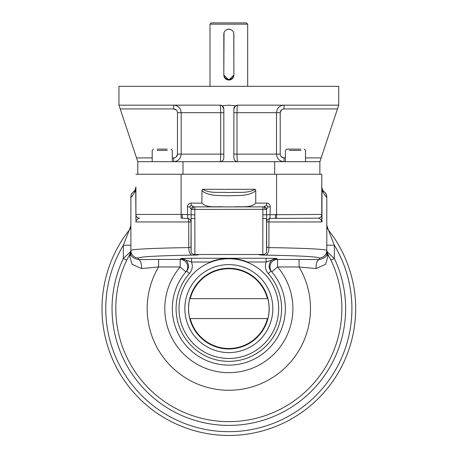 <?xml version="1.0" encoding="UTF-8"?>
<svg xmlns="http://www.w3.org/2000/svg" width="458" height="458" viewBox="0 0 458 458"><rect width="100%" height="100%" fill="white"/><g stroke="black" fill="none" stroke-linecap="round" stroke-linejoin="round"><path stroke-width="0.69" d="M226.887 79.646A5.021 5.021 0 0 1 223.819 75.02L228.84 80.041L233.866 75.02L233.866 34.201A5.021 5.021 0 0 0 228.84 29.18A5.021 5.021 0 0 0 223.819 34.201L223.819 74.391A5.021 5.021 0 0 0 228.84 79.417A5.021 5.021 0 0 0 233.866 74.391L233.775 33.245M228.84 24.154L247.681 24.154L246.421 22.9L211.258 22.9L210.004 24.154L228.84 24.154M233.866 75.02A5.021 5.021 0 0 1 233.649 76.463M233.637 76.515A5.021 5.021 0 0 1 231.015 79.549M230.826 79.629A5.021 5.021 0 0 1 226.933 79.663M233.763 33.199L233.609 32.615M231.393 29.879L228.84 29.18L226.802 29.61M223.819 75.02L224.031 32.758M224.288 32.083L224.042 32.707M338.525 105.775L338.731 105.163L338.525 105.775L338.376 105.163L338.525 105.775L337.472 108.93L284.029 108.93C281.727 109.141 280.451 110.395 280.21 112.697L281.355 110.006M285.397 157.907L284.029 157.907L284.029 161.674C279.466 161.239 276.953 158.726 276.5 154.14L280.21 154.14C280.451 156.436 281.722 157.689 284.029 157.907L281.344 156.813M233.866 154.14L276.5 154.14L276.5 112.697C276.947 108.117 279.454 105.609 284.029 105.163L284.029 108.93M305.492 157.907L321.15 157.907L319.89 161.674L319.89 174.235M280.21 154.14L280.21 112.697L236.998 112.697L236.998 154.14C237.044 158.714 237.255 161.227 237.633 161.674C235.349 161.445 234.09 160.191 233.866 157.907L233.866 108.93L235.567 105.775L237.633 105.163C237.261 105.598 237.049 108.111 236.998 112.697L233.866 112.697M319.89 161.674L137.789 161.674L119.154 105.775L119.303 105.163L220.052 105.163A3.767 3.767 0 0 1 222.119 105.775L223.819 108.93L223.819 157.907C223.59 160.191 222.33 161.445 220.052 161.674C220.424 161.239 220.636 158.726 220.687 154.14L220.687 112.697C220.636 108.117 220.424 105.609 220.052 105.163L222.119 105.775L228.84 105.163L235.567 105.775A3.767 3.767 0 0 1 236.752 105.266M237.376 105.168A3.767 3.767 0 0 1 237.633 105.163L338.376 105.163M120.208 108.93L173.651 108.93L173.651 105.163C178.214 105.598 180.727 108.111 181.179 112.697L177.469 112.697C177.229 110.395 175.958 109.141 173.651 108.93L176.336 110.017M177.469 112.697L177.469 154.14L181.179 154.14C180.733 158.714 178.225 161.227 173.651 161.674L173.651 157.907C175.958 157.695 177.229 156.436 177.469 154.14L176.324 156.831M119.303 105.163L119.154 105.775L118.954 105.163L119.154 105.775M321.15 157.907L337.472 108.93M118.954 105.163L118.954 86.322L338.731 86.322L338.731 105.163M137.789 161.674L137.789 174.235M355.683 308.612A126.843 126.843 0 0 1 187.259 428.442A126.843 126.843 0 0 1 129.265 230.042A126.843 126.843 0 0 0 142.724 401.74A126.843 126.843 0 0 0 314.955 401.74A126.843 126.843 0 0 0 328.42 230.042A126.843 126.843 0 0 1 355.683 308.612M189.801 318.579L190.23 318.579A39.875 39.875 0 0 0 267.449 318.579L267.878 318.579A40.293 40.293 0 0 0 267.878 298.645L267.449 298.645A39.875 39.875 0 0 0 190.23 298.645L189.801 298.645A40.293 40.293 0 0 0 189.801 318.579L267.878 318.579M189.801 298.645L267.878 298.645M228.84 258.77A49.842 49.842 0 0 0 178.998 308.612A49.842 49.842 0 0 0 228.84 358.454A49.842 49.842 0 0 0 278.682 308.612A49.842 49.842 0 0 0 228.84 258.77M336.71 263.831L336.71 263.831A116.796 116.796 0 0 0 334.334 258.489L330.934 260.11L327.762 254.15L327.888 256.303L325.667 264.249L316.123 268.56L299.074 266.968L277.502 266.968A64.051 64.051 0 0 1 272.945 355.059A64.051 64.051 0 0 1 184.734 355.059A64.051 64.051 0 0 1 180.177 266.968L158.605 266.968L141.556 268.56L132.03 264.272L129.791 256.303L129.923 254.15L126.746 260.11L123.345 258.489L129.923 252.341L130.879 250.875L129.923 254.15A3.767 2.662 -146 0 0 129.923 252.341M336.71 353.387L336.71 353.387A116.796 116.796 0 0 1 273.621 416.482L273.621 416.482M184.064 416.482L184.064 416.482A116.796 116.796 0 0 1 120.969 353.387L120.969 353.387M120.969 263.831L120.969 263.831A116.796 116.796 0 0 1 123.345 258.489L123.345 245.219L129.265 230.042A7.534 7.534 0 0 0 130.879 225.376L130.879 225.376A7.534 7.534 0 0 0 130.879 225.37L130.879 225.376A7.534 7.534 0 0 1 130.874 225.731M328.42 230.042L326.8 225.376A7.534 7.534 0 0 1 326.8 225.37A7.534 7.534 0 0 0 328.42 230.042L334.334 245.219L326.8 245.219L326.8 250.875L327.762 252.341L334.334 258.489L334.334 245.219A123.076 123.076 0 0 1 149.182 402.427A123.076 123.076 0 0 1 123.345 245.219L130.879 245.219M132.671 192.578A6.28 6.28 0 0 0 131.566 194.112M131.52 194.203A6.28 6.28 0 0 0 130.954 196.018M133.856 191.559A6.28 6.28 0 0 0 134.148 191.272M135.379 189.429A6.28 6.28 0 0 0 135.843 187.809M139.438 218.18A3.767 3.767 0 0 1 135.906 214.418A3.767 3.767 0 0 0 139.673 218.191L139.667 218.191A3.767 3.767 0 0 1 139.438 218.18L139.667 218.191C138.35 218.082 137.228 218.93 136.312 220.745A3.767 2.691 180 0 1 135.906 219.531L135.906 186.921C134.503 193.356 133.289 191.072 133.393 191.942A6.28 6.28 0 0 0 130.879 196.963L130.879 252.902C130.209 255.976 132.723 258.209 138.419 259.589L138.419 258.014C140.108 256.692 157.918 255.73 191.845 255.135C198.99 254.974 200.301 254.768 195.772 254.516L262.789 254.488C265.216 254.339 266.47 253.474 266.55 251.894L266.693 247.446M321.842 187.814A6.28 6.28 0 0 0 322.048 188.748M322.106 188.925A6.28 6.28 0 0 0 322.295 189.423M322.587 190.007A6.28 6.28 0 0 0 322.81 190.373M323.525 191.267A6.28 6.28 0 0 0 323.829 191.559M326.726 196.018A6.28 6.28 0 0 0 326.159 194.198M326.113 194.112A6.28 6.28 0 0 0 325.008 192.578M326.8 245.219L326.8 225.376A7.534 7.534 0 0 0 326.806 225.737M135.969 215.105L135.906 218.237M135.906 214.447L135.717 190.414C132.648 195.675 131.034 197.862 130.879 196.963L130.885 196.694M233.912 206.884C241.148 206.18 250.474 208.442 255.747 203.117L255.747 190.774C248.305 196.568 237.948 195.263 228.828 195.829C219.783 195.268 209.317 196.556 201.932 190.774L201.932 203.117C207.285 208.464 216.514 206.169 223.767 206.884L263.562 206.884L266.516 205.379L268.022 206.884L266.567 209.312L266.699 247.257L268.92 247.606A7.534 3.08 90.9 0 1 265.835 255.135C258.69 254.974 257.379 254.768 261.907 254.516L262.789 254.488L262.852 214.768L321.774 214.418A3.767 3.767 0 0 0 321.774 214.418A3.767 3.767 0 0 1 318.007 218.191C319.329 218.077 320.451 218.93 321.367 220.745L321.963 221.958L321.963 190.414C325.031 195.675 326.646 197.862 326.8 196.963L326.8 250.486A7.534 7.528 180 0 1 326.8 250.612L326.8 250.486C327.098 249.266 303.499 248.093 268.92 247.606L268.92 221.958A3.767 1.54 90 0 1 269.922 218.426L318.007 218.191A3.767 3.767 0 0 0 321.774 214.436L321.774 174.235L135.906 174.235M316.123 268.56A7.534 3.177 90.9 0 1 319.26 259.589C324.962 258.197 327.476 255.97 326.8 252.902L326.8 250.52M215.638 260.144A50.237 50.237 0 0 1 247.612 262.016C235.183 257.167 222.668 257.167 210.073 262.016L191.547 262.016L180.99 258.501C187.259 258.18 191.003 266.608 186.612 271.056L186.956 270.632L186.612 271.056A56.517 56.517 0 0 0 189.664 349.345A56.517 56.517 0 0 0 268.016 349.345A56.517 56.517 0 0 0 271.073 271.056L270.73 270.644L271.073 271.056L268.256 273.558C265.405 270.106 264.695 266.258 266.132 262.016L266.132 258.249L276.689 258.501C270.438 258.175 266.671 266.596 271.073 271.056A56.517 56.517 0 0 1 268.016 349.345A56.517 56.517 0 0 1 189.664 349.345A56.517 56.517 0 0 1 186.612 271.056L189.423 273.558C192.28 270.094 192.984 266.241 191.547 262.016L191.547 258.249L180.99 258.501L180.177 259.44A7.534 7.528 -139.4 0 1 185.902 271.869L180.177 266.968L180.177 259.44L158.605 259.44L158.605 266.968A81.65 81.65 0 0 0 281.567 370.957A81.65 81.65 0 0 0 299.074 266.968L299.074 259.44L319.26 259.589L319.26 258.014C317.571 256.692 299.761 255.73 265.835 255.135M138.419 258.014A7.534 7.528 0 0 1 130.879 250.486C130.559 249.266 154.163 248.093 188.759 247.606A7.534 3.08 89.1 0 0 191.845 255.135M201.932 190.774L202.465 189.303C210.05 193.745 220.172 191.902 228.845 192.566C237.502 191.908 247.709 193.728 255.215 189.303L202.465 189.303M255.747 190.774L255.215 189.303M182.238 214.418L191.112 214.768L190.986 247.257L188.759 247.606L188.759 221.958A3.767 1.54 90 0 0 187.757 218.426L182.238 218.191L182.238 214.418L181.116 214.418L181.116 174.235M135.906 214.418L181.116 214.418L181.116 218.191L182.238 218.191M264.089 206.833A2.513 2.445 -135 0 1 266.567 209.312L194.827 209.403L194.896 254.488C192.457 254.333 191.204 253.469 191.129 251.894L190.992 247.515M194.896 254.488L195.772 254.516L194.896 254.488M136.312 220.745L135.717 221.958L190.986 221.958A3.767 3.572 -174 0 0 187.757 218.426L187.396 206.884L189.658 206.884L191.163 205.379L194.118 206.884L223.767 206.884M321.774 190.414L321.774 186.921C323.188 193.379 324.384 191.055 324.287 191.942A6.28 6.28 0 0 1 326.783 196.534A6.28 6.28 0 0 0 324.287 191.942M326.783 196.534A6.28 6.28 0 0 1 326.8 196.963A6.28 6.28 0 0 0 326.783 196.534C325.976 193.734 325.14 192.2 324.275 191.931M135.906 219.531L135.906 186.921M321.367 220.745A3.767 2.691 -0 0 0 321.774 219.531L321.963 221.958L266.699 221.958A3.767 3.572 174 0 1 269.922 218.426L270.283 206.884A3.767 3.767 0 0 0 266.516 203.117L255.747 203.117M275.441 218.191L275.441 214.418M192.704 209.398A2.513 1.42 91.4 0 1 194.118 206.884L194.827 206.89L194.827 209.403L191.112 209.312L189.658 206.884M262.789 218.535L266.55 218.535L266.55 251.894M194.896 218.535L191.129 218.535L191.129 251.894M193.591 206.833A2.513 2.445 135 0 0 191.112 209.312L191.112 214.768L194.827 214.768M194.827 206.89L263.562 206.884A2.513 1.42 88.6 0 1 264.982 209.398M247.612 262.016L266.132 262.016L276.689 258.501L277.502 259.44L299.074 259.44M326.8 252.908L326.8 252.902A7.534 6.561 -0 0 0 327.888 256.303M210.073 262.016A50.237 50.237 0 0 1 214.888 260.35M183 161.674L183 174.235L210.004 174.235M247.681 174.235L144.07 174.235M326.8 250.887L327.762 254.15A3.767 2.662 146 0 1 327.762 252.341M141.556 268.56A7.534 3.177 89.1 0 0 138.419 259.589L158.605 259.44M129.791 256.303A7.534 6.561 180 0 0 130.879 252.913A7.534 6.561 180 0 0 130.879 252.902M289.336 150.373L300.935 150.373M289.336 149.113L286.651 149.113L285.397 150.373L285.397 161.674M286.651 149.113L300.935 149.113M304.232 149.113L305.492 150.373L305.492 161.674M157.214 150.373L167.262 150.373M157.214 149.113L167.262 149.113M223.819 154.14L181.179 154.14L181.179 112.697L223.819 112.697M173.651 157.907L172.282 157.907M152.188 157.907L136.536 157.907M274.68 161.674L274.68 174.235M228.84 268.262A40.35 40.35 0 0 1 263.785 328.787A40.35 40.35 0 0 1 193.894 328.787A40.35 40.35 0 0 1 228.84 268.262M228.84 264.627A43.985 43.985 0 0 1 266.934 330.607A43.985 43.985 0 0 1 190.746 330.607A43.985 43.985 0 0 1 228.84 264.627M126.746 260.11A113.029 113.029 0 0 0 228.84 421.641A113.029 113.029 0 0 0 330.934 260.11M336.779 353.221A116.796 116.796 0 0 0 336.779 263.997M184.231 416.551A116.796 116.796 0 0 0 273.455 416.551M120.901 263.997A116.796 116.796 0 0 0 120.901 353.221M276.563 218.191L276.563 174.235M266.132 258.249L191.547 258.249M201.932 203.117L191.163 203.117A3.767 3.767 0 0 0 187.396 206.884M262.852 214.768L262.852 206.89M191.163 203.117L191.163 205.379M268.022 206.884L270.283 206.884M266.516 205.379L266.516 203.117M277.502 259.44A7.534 7.528 -40.6 0 0 271.777 271.869L277.502 266.968L277.502 259.44M268.256 273.558A52.744 52.744 0 0 1 265.405 346.632A52.744 52.744 0 0 1 192.28 346.632A52.744 52.744 0 0 1 189.423 273.558M326.8 250.612A7.534 7.528 180 0 1 319.26 258.014M247.681 86.322L247.681 24.154M210.004 86.322L210.004 24.154M236.901 105.231L236.299 105.403M235.944 105.558L235.017 106.216M234.92 106.313L234.25 107.264M234.124 107.556L233.929 108.237M235.864 161.233L235.086 160.684M234.857 160.455L234.273 159.607M234.107 159.229L233.929 158.611M223.75 158.611L223.578 159.229M223.412 159.607L222.823 160.455M222.594 160.684L221.815 161.233M220.779 105.231L221.38 105.403M221.735 105.558L222.662 106.216M222.76 106.313L223.43 107.264M223.556 107.556L223.75 108.237M324.253 191.913C323.858 191.971 323.119 190.894 322.031 188.69M133.41 191.931C132.001 193.001 130.69 195.337 130.885 196.705M135.665 188.644C134.526 190.957 133.776 192.045 133.427 191.913M321.774 219.531L321.774 214.436M137.44 217.453L136.999 217.075M136.432 216.336L136.255 215.999M196.911 254.574L195.263 254.505M262.428 254.505L260.774 254.574M129.265 230.042L130.879 225.376M153.447 149.113L152.188 150.373L152.188 161.674M171.029 149.113L172.282 150.373L172.282 161.674"/></g></svg>
